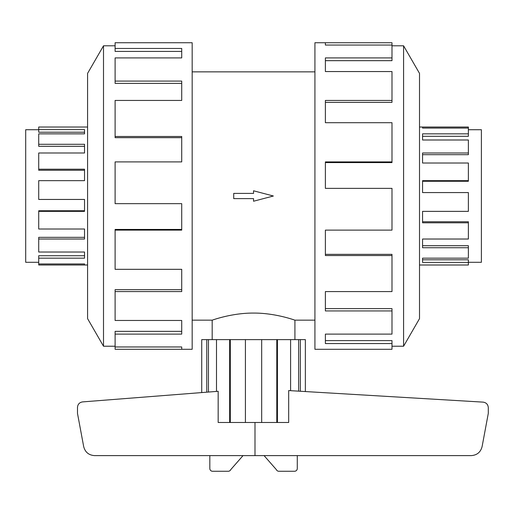 <?xml version="1.0" encoding="UTF-8"?>
<svg xmlns="http://www.w3.org/2000/svg" width="514" height="514" viewBox="0 0 514 514"><rect width="100%" height="100%" fill="white"/><g stroke="black" fill="none" stroke-linecap="round" stroke-linejoin="round"><path stroke-width="0.77" d="M212.179 339.625L212.179 320.164C211.717 320.408 231.319 312.942 253.55 313.071C275.774 312.942 295.383 320.408 294.92 320.164L294.92 339.625M192.172 71.857L314.921 71.857M212.179 320.164L192.172 320.164M314.921 320.164L294.92 320.164M468.376 129.727L481.393 129.727L481.393 262.294L468.376 262.294M468.376 133.852L468.376 136.294L422.559 136.294L422.559 139.994L422.559 133.852L468.376 133.852L468.376 128.07L422.559 128.07L422.559 127.022L468.376 127.022L468.376 128.07M468.376 152.999L468.376 154.682L422.559 154.682L422.559 163.015L422.559 152.999L468.376 152.999L468.376 139.994L422.559 139.994M468.376 180.658L468.376 181.262L422.559 181.262L422.559 192.57L422.559 180.658L468.376 180.658L468.376 163.015L422.559 163.015M422.559 211.363L422.559 221.759L468.376 221.759L468.376 222.806L422.559 222.806L422.559 211.363L468.376 211.363L468.376 192.57L422.559 192.57M422.559 239.023L422.559 245.711L468.376 245.711L468.376 247.735L422.559 247.735L422.559 239.023L468.376 239.023L468.376 222.806M422.559 258.169L422.559 259.814L468.376 259.814L468.376 262.423L422.559 262.423L422.559 258.169L468.376 258.169L468.376 247.735M419.514 127.022L422.559 127.022L422.559 128.07M468.376 262.423L468.376 264.999L419.514 264.999M38.717 129.727L25.7 129.727L25.7 262.294L38.717 262.294M87.579 127.022L38.717 127.022L38.717 132.207L84.54 132.207L84.54 133.852L38.717 133.852L38.717 146.31L84.54 146.31L84.54 152.999L38.717 152.999L38.717 170.262L84.54 170.262L84.54 180.658L38.717 180.658L38.717 199.451L84.54 199.451L84.54 211.363L38.717 211.363L38.717 229.006L84.54 229.006L84.54 239.023L38.717 239.023L38.717 252.027L84.54 252.027L84.54 258.169L38.717 258.169L38.717 264.999L87.579 264.999M391.989 346.224L403.586 346.224L419.514 318.635L419.514 73.386L403.586 45.797L391.989 45.797M325.381 45.059L325.381 42.733L391.989 42.733L391.989 45.059L325.381 45.059L325.381 42.733L314.921 42.733L314.921 349.289L391.989 349.289L391.989 343.564L325.381 343.564L325.381 334.113L325.381 340.609L391.989 340.609L391.989 343.564M115.104 346.224L103.507 346.224L87.579 318.635L87.579 73.386L103.507 45.797L115.104 45.797M103.507 346.224L103.507 45.797M115.104 48.457L181.718 48.457L181.718 57.909L181.718 51.413L115.104 51.413L115.104 42.733L192.172 42.733L192.172 349.289L115.104 349.289L115.104 346.963L181.718 346.963L181.718 349.289L181.718 346.963M181.718 57.909L115.104 57.909L115.104 81.084L181.718 81.084L181.718 100.442L115.104 100.442L115.104 136.473L181.718 136.473L181.718 161.904L115.104 161.904L115.104 203.653L181.718 203.653L181.718 230.118L115.104 230.118L115.104 269.317L181.718 269.317L181.718 291.579L115.104 291.579L115.104 320.466L181.718 320.466L181.718 334.113L115.104 334.113L115.104 346.963M115.104 334.113L115.104 331.35L181.718 331.35L181.718 320.466M115.104 291.579L115.104 289.665L181.718 289.665L181.718 269.317M115.104 230.118L115.104 229.437L181.718 229.437L181.718 203.653M181.718 161.904L181.718 137.662L115.104 137.662L115.104 136.473M181.718 100.442L181.718 83.384L115.104 83.384L115.104 81.084M201.732 392.574L201.732 339.625L305.361 339.625L305.361 391.559L305.361 339.625M277.438 339.625L277.438 422.476L288.688 422.476L288.688 390.563L483.128 402.128C486.289 402.616 488.011 404.454 488.3 407.641L488.3 413.346L482.119 446.493C480.686 452.147 477.063 455.186 471.242 455.616L94.544 455.616C88.723 455.186 85.099 452.147 83.66 446.493L77.485 413.346L77.485 407.409C77.762 404.261 79.458 402.423 82.581 401.903L218.167 391.289L218.167 422.476L229.655 422.476L229.655 339.625M254.995 422.476L254.995 455.616M243.019 455.616L230.767 469.597A2.763 2.763 0 0 1 228.229 471.267L212.584 471.267A2.763 2.763 0 0 1 209.821 468.505L209.821 455.616M297.278 455.616L297.278 468.505A2.763 2.763 0 0 1 294.516 471.267L278.864 471.267A2.763 2.763 0 0 1 276.326 469.597L264.074 455.616M300.337 339.625L300.337 391.257M298.634 391.154L298.634 339.625M206.756 392.182L206.756 339.625M208.459 392.047L208.459 339.625M277.438 422.476L229.655 422.476M216.497 339.625L216.497 391.417M230.304 422.476L230.304 339.625M245.416 339.625L245.416 422.476M261.677 422.476L261.677 339.625M276.789 422.476L276.789 339.625M290.596 390.679L290.596 339.625M325.381 334.113L391.989 334.113L391.989 310.938L325.381 310.938L325.381 291.579L325.381 308.638L391.989 308.638L391.989 310.938M325.381 291.579L391.989 291.579L391.989 255.548L325.381 255.548L325.381 230.118L325.381 254.359L391.989 254.359L391.989 255.548M325.381 230.118L391.989 230.118L391.989 188.368L325.381 188.368L325.381 161.904L391.989 161.904L391.989 162.585L325.381 162.585L325.381 188.368M391.989 161.904L391.989 122.705L325.381 122.705L325.381 100.442L391.989 100.442L391.989 102.357L325.381 102.357L325.381 122.705M391.989 100.442L391.989 71.555L325.381 71.555L325.381 57.909L391.989 57.909L391.989 60.671L325.381 60.671L325.381 71.555M391.989 57.909L391.989 45.059M403.586 45.797L403.586 346.224M84.54 199.451L84.54 210.759L38.717 210.759L38.717 211.363M84.54 229.006L84.54 237.339L38.717 237.339L38.717 239.023M84.54 252.027L84.54 255.728L38.717 255.728L38.717 258.169M38.717 263.952L84.54 263.952L84.54 264.999L84.54 263.952M38.717 169.215L84.54 169.215L84.54 180.658M38.717 144.286L84.54 144.286L84.54 152.999M38.717 129.599L84.54 129.599L84.54 133.852M253.55 198.622L253.55 201.231L273.371 196.007L253.55 190.79L253.55 193.399L233.722 193.399L233.722 198.622L253.55 198.622"/></g></svg>
